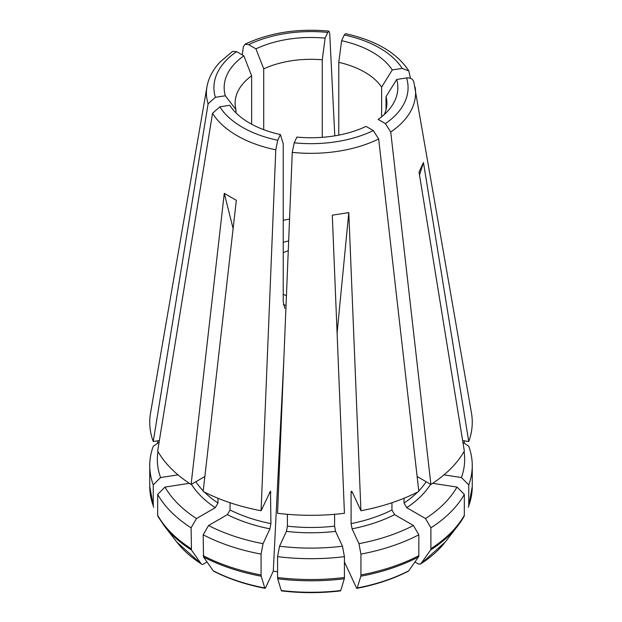 <?xml version="1.0" encoding="UTF-8"?>
<svg xmlns="http://www.w3.org/2000/svg" width="622" height="622" viewBox="0 0 622 622"><rect width="100%" height="100%" fill="white"/><g stroke="black" fill="none" stroke-linecap="round" stroke-linejoin="round"><path stroke-width="0.93" d="M251.646 75.814A33256.435 19200.705 -120 0 1 243.855 55.832A86.839 50.133 180 0 0 225.32 95.78A33149.902 26144.627 155.1 0 0 235.956 109.62A75.884 43.812 180 0 1 235.116 103.112A75.884 43.812 180 0 1 251.646 75.814L251.646 124.221M235.956 109.62L235.956 112.854M232.535 51.408L219.955 62.107C212.802 69.858 208.463 78.139 206.932 86.956A104.582 60.381 0 0 0 208.106 103.773L215.391 97.312A97.071 56.042 180 0 1 236.593 51.634L232.644 51.408M153.245 505.74L153.245 484.88A161.254 93.098 0 0 1 149.746 465.583L149.746 486.435A161.254 93.098 180 0 0 153.245 505.74A3.794 2.993 -24.9 0 0 153.393 506.588L149.746 486.435M159.092 442.25L153.245 446.277A161.254 93.098 0 0 0 149.746 465.583M157.941 451.51A153.665 88.721 0 0 0 160.585 477.548L153.245 484.88M178.001 474.858L160.585 477.548M206.932 86.956L150.54 412.961A161.254 93.098 0 0 0 153.245 441.511L159.364 440.563M153.743 507.21A3.794 2.993 -24.9 0 1 153.393 506.588M418.831 555.664A3.794 2.185 -120 0 1 418.466 557.001A228075.66 131680.176 60 0 1 408.747 570.809A147.017 84.88 180 0 1 357.23 587.977A228075.636 48198.282 -98.8 0 0 360.791 576.229A3.794 0.801 81.2 0 0 360.923 574.961L360.923 554.109A161.254 93.098 0 0 0 418.831 534.803L418.831 555.664A161.254 93.098 180 0 1 360.923 574.961M360.923 554.109L358.956 543.675A153.665 88.721 0 0 0 413.451 525.512L418.831 534.803M358.956 543.675L352.068 528.832L351.088 523.615L351.088 492.64L351.298 491.17L352.068 491.66L360.923 510.74A161.254 93.098 0 0 0 418.831 491.434L378.666 138.994L373.332 130.581A97.071 56.042 180 0 1 294.222 142.819L292.27 152.359L277.567 513.29A161.254 93.098 0 0 0 344.433 513.29L332.288 215.165L348.786 212.615L337.093 333.058M351.088 523.615A123.311 71.196 0 0 0 391.953 509.993L394.636 514.643L413.451 525.512M391.953 509.993L391.953 502.731M357.23 587.977A3.802 0.801 81.2 0 1 356.966 588.342A3.802 0.801 81.2 0 1 356.383 587.689L344.433 561.946M356.981 588.342C376.077 584.657 393.166 578.958 408.257 571.237L408.747 570.809M463.841 516.734A160.748 92.81 180 0 1 457.745 525.878A160.748 92.81 180 0 1 430.541 550.035A228075.644 131680.168 60 0 1 420.822 563.835L418.489 564.045L414.952 562M261.077 574.961A3.794 0.801 -81.2 0 0 261.209 576.229A228075.652 48198.29 98.8 0 0 264.77 587.977A147.017 84.88 180 0 1 213.253 570.809A228455.554 131899.508 -60 0 1 203.534 557.001L203.169 534.803A161.254 93.098 0 0 0 261.077 554.109L261.077 574.961A161.254 93.098 180 0 1 203.169 555.664M203.169 534.803L208.549 525.512A153.665 88.721 0 0 0 263.044 543.675L261.077 554.109M208.549 525.512L227.364 514.643L230.047 509.993A123.311 71.196 0 0 0 270.912 523.615L269.932 528.832L263.044 543.675M233.118 228.593L224.262 193.349L236.337 200.323L203.169 491.434A161.254 93.098 0 0 0 261.077 510.74L270.508 491.053L270.912 523.615M204.871 476.514L191.102 484.468A161.254 93.098 0 0 1 157.669 451.036L212.53 113.297L219.815 106.836L229.736 105.297A86.839 50.133 180 0 0 231.726 108.088A86.839 50.133 180 0 0 280.39 134.539A33149.902 7005.431 98.8 0 0 283.235 143.892L283.235 301.888L284.806 308.302M212.53 113.297A104.582 60.381 0 0 0 275.779 149.809L277.731 140.269A97.071 56.042 180 0 1 219.815 106.836M472.253 465.583L472.253 486.435A161.254 93.098 180 0 1 468.755 505.74L468.755 484.88A161.254 93.098 0 0 0 472.253 465.583A161.254 93.098 0 0 0 468.755 446.277L462.908 442.25M468.755 484.88L461.415 477.548A153.665 88.721 0 0 0 464.059 451.51M461.415 477.548L443.999 474.858M462.636 440.563L468.755 441.511A161.254 93.098 0 0 0 471.46 412.961L413.747 81.529M468.755 505.74A3.794 2.993 24.9 0 1 468.607 506.588A3.794 2.993 24.9 0 1 468.257 507.21M340.739 590.527A228075.636 48198.282 -98.8 0 0 344.3 578.779A160.748 92.81 180 0 1 277.7 578.779A228075.636 48198.282 98.8 0 0 281.261 590.527A3.802 0.801 -81.2 0 0 281.533 590.9C301.18 593.209 320.82 593.209 340.452 590.9A3.802 0.801 81.2 0 0 340.739 590.527A147.017 84.88 180 0 1 281.261 590.527M344.3 578.779A3.794 0.801 81.2 0 0 344.433 577.519L344.433 556.659L342.465 546.225L335.577 531.39L334.589 526.165L334.589 514.308M277.7 578.779A3.794 0.801 -81.2 0 1 277.567 577.519L277.567 556.659A161.254 93.098 0 0 0 344.433 556.659M287.411 514.308L287.411 526.165L286.423 531.39L279.535 546.225A153.665 88.721 0 0 0 342.465 546.225M279.535 546.225L277.567 556.659M373.332 130.581L366.07 126.39A86.839 50.133 180 0 1 296.881 137.089L294.222 142.819M420.449 564.193L420.822 563.835A147.017 84.88 180 0 0 445.204 542.057L457.745 525.878L464.028 516.462A3.794 2.993 24.9 0 0 464.331 515.265L464.331 494.404L456.991 487.073L432.671 483.31M430.541 550.035A3.794 2.185 -120 0 0 430.898 548.69L430.898 527.837A161.254 93.098 0 0 0 464.331 494.404M404.02 498.261L404.02 503.027L406.71 507.676L425.526 518.538A153.665 88.721 0 0 0 456.991 487.073M425.526 518.538L430.898 527.837M386.044 109.62L386.044 96.604A33149.902 26144.627 -24.9 0 0 396.68 79.468A86.839 50.133 180 0 1 390.274 108.088A86.839 50.133 180 0 1 378.145 119.416L385.407 123.615L390.74 132.027L430.898 484.468A161.254 93.098 0 0 0 464.331 451.036L419.026 172.061L423.45 162.536L419.516 175.054M430.898 484.468L417.129 476.514M386.044 96.604A75.884 43.812 180 0 1 386.884 103.112A75.884 43.812 180 0 1 384.256 114.549M413.894 82.143C412.985 79.025 410.559 77.626 406.609 77.937A97.071 56.042 180 0 1 385.407 123.615M464.331 443.237L464.331 440.827M338.765 62.34A75.884 43.812 180 0 1 381.628 87.088A33149.902 26144.627 -24.9 0 0 392.264 69.952A86.839 50.133 180 0 0 341.61 40.71A33149.902 7005.431 -81.2 0 1 338.765 62.34L338.765 135.13M381.628 87.088L381.628 116.796M410.45 78.31L408.802 70.924L402.185 68.412L392.264 69.952M345.443 33.728L344.269 34.98A97.071 56.042 180 0 1 402.185 68.412M207.048 562L203.511 564.045A3.802 2.193 120 0 1 201.551 564.201A3.802 2.193 120 0 1 201.178 563.835A228455.554 131899.508 -60 0 1 191.459 550.035A160.748 92.81 180 0 1 164.255 525.878L176.796 542.057A147.017 84.88 180 0 0 201.178 563.835M158.159 516.734A3.794 2.993 -24.9 0 1 157.972 516.454A3.794 2.993 -24.9 0 1 157.669 515.265L157.669 494.404A161.254 93.098 0 0 0 191.102 527.837L196.474 518.538L215.29 507.676L217.98 503.027L217.98 498.261M191.459 550.035L191.102 527.837M189.329 483.31L165.009 487.073A153.665 88.721 0 0 0 196.474 518.538M165.009 487.073L157.669 494.404M283.235 294.338A45.53 26.287 0 0 0 286.431 295.637M288.258 250.728A45.53 26.287 0 0 0 283.235 252.672M277.567 571.82L273.291 571.159L283.842 359.244M264.77 587.977A3.802 0.801 -81.2 0 0 265.034 588.342A3.802 0.801 -81.2 0 0 265.617 587.689L273.291 571.159M157.669 443.237L157.669 440.827M242.285 54.923L243.334 46.922L245.037 44.255L248.668 44.667L255.93 48.858A86.839 50.133 180 0 1 325.119 38.152L327.778 32.422L328.921 31.17L329.73 33.557L334.791 135.845M255.93 48.858A33256.435 19200.705 -120 0 0 263.72 68.848L263.72 129.679M263.72 68.848A75.884 43.812 180 0 1 322.266 59.79L322.266 137.338M224.262 193.349L191.102 484.468M280.39 134.539L277.731 140.269M275.779 149.809L261.077 510.74M468.755 441.511L423.45 162.536M325.119 38.152A33149.902 7005.431 -81.2 0 1 322.266 59.79M341.61 40.71L344.269 34.98M396.68 79.468L406.609 77.937M360.923 510.74L348.786 212.615M213.253 570.809A3.802 2.193 120 0 0 213.735 571.229C228.834 578.958 245.923 584.657 265.019 588.342M225.32 95.78L215.391 97.312M243.855 55.832L236.593 51.634M208.106 103.773L153.245 441.511M230.047 509.993L230.047 502.731M418.466 557.001A160.748 92.81 180 0 1 360.791 576.229M352.068 528.832A127.106 73.388 0 0 0 394.636 514.643M351.088 492.64A123.311 71.196 0 0 0 352.402 492.367M261.209 576.229A160.748 92.81 180 0 1 203.534 557.001M227.364 514.643A127.106 73.388 0 0 0 269.932 528.832M269.598 492.367A123.311 71.196 0 0 0 270.912 492.64M344.433 577.519A161.254 93.098 180 0 1 277.567 577.519M286.423 531.39A127.106 73.388 0 0 0 335.577 531.39M287.411 526.165A123.311 71.196 0 0 0 334.589 526.165M292.27 152.359A104.582 60.381 0 0 0 378.666 138.994M464.331 515.265A161.254 93.098 180 0 1 430.898 548.69M406.71 507.676A127.106 73.388 0 0 0 430.572 484.274M404.02 503.027A123.311 71.196 0 0 0 417.626 492.056M418.769 490.89A123.311 71.196 0 0 0 426.171 481.731M390.74 132.027A104.582 60.381 0 0 0 415.068 86.956M191.102 548.69A161.254 93.098 180 0 1 157.669 515.265M191.428 484.274A127.106 73.388 0 0 0 215.29 507.676M195.829 481.731A123.311 71.196 0 0 0 203.231 490.89M204.374 492.056A123.311 71.196 0 0 0 217.98 503.027M286.027 305.456A60.707 35.05 180 0 1 283.375 304.718M283.235 242.339A60.707 35.05 180 0 1 288.662 240.916M248.668 44.667A97.071 56.042 180 0 1 327.778 32.422M283.235 220.336A75.884 43.812 180 0 1 289.549 219.092M472.253 486.435L468.607 506.588M408.794 70.861C397.007 52.847 375.929 40.461 345.56 33.689M157.972 516.462L164.255 525.878M201.544 564.193L176.796 542.057M328.82 31.1C297.681 28.254 269.777 32.608 245.099 44.154M445.204 542.057L420.456 564.193"/></g></svg>
